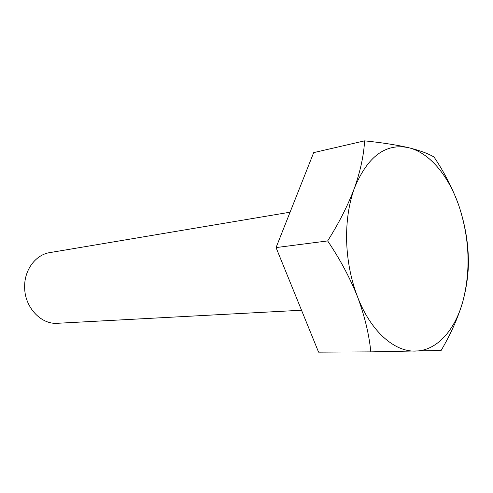 <?xml version="1.0" encoding="UTF-8"?>
<svg xmlns="http://www.w3.org/2000/svg" width="493" height="493" viewBox="0 0 493 493"><rect width="100%" height="100%" fill="white"/><g stroke="black" fill="none" stroke-linecap="round" stroke-linejoin="round"><path stroke-width="0.74" d="M290.075 212.193L49.781 252.613C35.89 254.647 24.508 269.511 24.65 286.39C24.151 306.72 40.74 324.758 57.589 323.285L301.525 310.233M357.567 296.897C350.911 279.463 347.263 260.871 346.634 241.126C346.197 221.425 348.81 203.72 354.467 188.018C347.959 205.304 339.018 222.941 327.654 240.923C339.96 259.108 349.931 277.762 357.567 296.897C364.678 316.038 369.091 334.365 370.816 351.873L441.13 350.455C450.738 334.205 457.96 317.954 462.785 301.71C467.111 285.515 468.948 270.343 468.282 256.181C467.74 240.029 464.671 223.403 459.088 206.302C453.012 189.257 444.674 172.852 434.08 157.082C428.577 153.687 420.061 150.55 408.543 147.678C396.495 144.899 381.841 142.625 364.58 140.85C363.834 155.141 360.463 170.861 354.467 188.018C367.581 156.472 385.606 143.019 408.543 147.678C429.606 152.614 448.833 176.044 459.088 206.302C469.632 238.84 470.864 270.645 462.785 301.71C454.756 330.501 436.78 350.739 415.445 351.084C394.271 351.91 370.637 331.179 357.567 296.897M370.816 351.873L318.577 352.15L276.049 247.585L313.69 152.614L364.58 140.85M276.049 247.585L327.654 240.923"/></g></svg>
